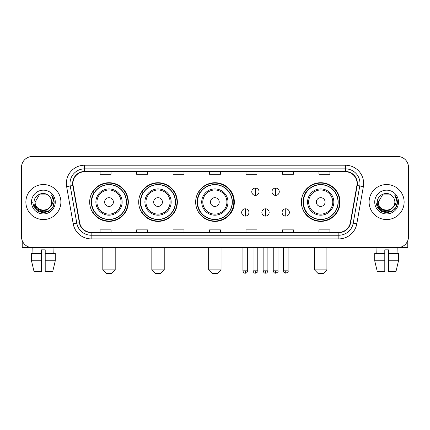 <?xml version="1.0" encoding="UTF-8"?>
<svg xmlns="http://www.w3.org/2000/svg" width="430" height="430" viewBox="0 0 430 430"><rect width="100%" height="100%" fill="white"/><g stroke="black" fill="none" stroke-linecap="round" stroke-linejoin="round"><path stroke-width="0.64" d="M301.371 202.052A19.334 19.334 0 0 0 320.705 221.385A19.334 19.334 0 0 0 340.039 202.052A19.334 19.334 0 0 0 320.705 182.718A19.334 19.334 0 0 0 301.371 202.052M195.666 202.052A19.334 19.334 0 0 0 215 221.385A19.334 19.334 0 0 0 234.334 202.052A19.334 19.334 0 0 0 215 182.718A19.334 19.334 0 0 0 195.666 202.052M138.697 202.052A19.334 19.334 0 0 0 158.025 221.385A19.334 19.334 0 0 0 177.359 202.052A19.334 19.334 0 0 0 158.025 182.718A19.334 19.334 0 0 0 138.697 202.052M89.671 202.052A19.334 19.334 0 0 0 109.005 221.385A19.334 19.334 0 0 0 128.333 202.052A19.334 19.334 0 0 0 109.005 182.718A19.334 19.334 0 0 0 89.671 202.052M94.31 211.899A17.689 17.689 0 0 1 94.31 192.205M143.33 211.899A17.689 17.689 0 0 1 143.33 192.205M200.16 211.899A17.689 17.689 0 0 1 200.16 192.205M306.01 211.899A17.689 17.689 0 0 1 306.01 192.205M21.5 167.399L21.5 236.704A10.943 10.943 0 0 0 32.444 247.648L397.556 247.648A10.943 10.943 0 0 0 408.5 236.704L408.5 167.399A10.943 10.943 0 0 0 397.556 156.455L32.444 156.455A10.943 10.943 0 0 0 21.5 167.399L21.5 236.704M25.875 202.052A17.506 17.506 0 0 0 43.387 219.558A17.506 17.506 0 0 0 60.893 202.052A17.506 17.506 0 0 0 43.387 184.545A17.506 17.506 0 0 0 25.875 202.052A17.506 17.506 0 0 0 43.387 219.558A17.506 17.506 0 0 0 60.893 202.052A17.506 17.506 0 0 0 43.387 184.545A17.506 17.506 0 0 0 25.875 202.052M369.107 202.052A17.506 17.506 0 0 0 386.613 219.558A17.506 17.506 0 0 0 404.125 202.052A17.506 17.506 0 0 0 386.613 184.545A17.506 17.506 0 0 0 369.107 202.052A17.506 17.506 0 0 0 386.613 219.558A17.506 17.506 0 0 0 404.125 202.052A17.506 17.506 0 0 0 386.613 184.545A17.506 17.506 0 0 0 369.107 202.052M72.928 183.449A11.674 11.674 0 0 1 84.603 171.78L345.397 171.78A11.674 11.674 0 0 1 356.895 185.475L350.332 222.681A11.674 11.674 0 0 1 338.84 232.324L91.16 232.324A11.674 11.674 0 0 1 79.668 222.681L73.105 185.475A11.674 11.674 0 0 1 72.928 183.449M72.638 183.449A11.965 11.965 0 0 0 72.82 185.529L79.378 222.729A11.965 11.965 0 0 0 91.16 232.619L338.84 232.619A11.965 11.965 0 0 0 350.622 222.729L357.179 185.529A11.965 11.965 0 0 0 345.397 171.484L84.603 171.484A11.965 11.965 0 0 0 72.638 183.449M66.639 186.615A18.237 18.237 0 0 1 84.603 165.211L345.397 165.211A18.237 18.237 0 0 1 363.361 186.615L356.798 223.82A18.237 18.237 0 0 1 338.84 238.892L91.16 238.892A18.237 18.237 0 0 1 73.202 223.82L66.639 186.615L70.235 185.98A14.588 14.588 0 0 1 84.603 168.861L345.397 168.861A14.588 14.588 0 0 1 359.765 185.98L353.207 223.186A14.588 14.588 0 0 1 338.84 235.242L91.16 235.242A14.588 14.588 0 0 1 76.793 223.186L70.235 185.98A14.588 14.588 0 0 1 70.009 183.449M397.556 156.455L32.444 156.455M32.444 247.648L397.556 247.648M408.5 236.704L408.5 167.399M350.622 222.729L353.207 223.186L359.765 185.98L363.361 186.615M209.528 171.78L209.528 174.247L220.472 174.247L220.472 171.78M173.053 171.78L173.053 174.247L183.997 174.247L183.997 171.78M136.579 171.78L136.579 174.247L147.522 174.247L147.522 171.78M100.104 171.78L100.104 174.247L111.047 174.247L111.047 171.78M246.003 171.78L246.003 174.247L256.947 174.247L256.947 171.78M282.478 171.78L282.478 174.247L293.421 174.247L293.421 171.78M318.952 171.78L318.952 174.247L329.896 174.247L329.896 171.78M220.472 232.324L220.472 229.856L209.528 229.856L209.528 232.324M183.997 232.324L183.997 229.856L173.053 229.856L173.053 232.324M147.522 232.324L147.522 229.856L136.579 229.856L136.579 232.324M111.047 232.324L111.047 229.856L100.104 229.856L100.104 232.324M256.947 232.324L256.947 229.856L246.003 229.856L246.003 232.324M293.421 232.324L293.421 229.856L282.478 229.856L282.478 232.324M329.896 232.324L329.896 229.856L318.952 229.856L318.952 232.324M49.703 207.346C45.327 213.264 34.712 209.48 35.142 202.052C34.636 212.683 52.132 212.683 51.627 202.052C52.132 212.683 34.636 212.683 35.142 202.052L39.264 194.914L47.504 194.914L48.784 195.822C43.726 190.522 33.986 194.887 34.078 202.052C33.153 214.78 53.782 215.107 54.116 202.67L54.137 202.052C54.105 199.348 53.207 196.972 51.439 194.93C52.782 197.133 53.255 199.509 52.858 202.052C52.471 204.212 51.423 205.981 49.703 207.346A8.245 8.245 0 0 0 51.627 202.052C52.132 212.683 34.636 212.683 35.142 202.052L39.264 194.914M51.627 202.052A8.245 8.245 0 0 0 48.784 195.822M50.229 206.905L46.504 210.125L41.629 210.807L37.141 208.776L34.336 204.723M31.492 202.052A11.889 11.889 0 0 0 43.387 213.941A11.889 11.889 0 0 0 55.276 202.052A11.889 11.889 0 0 0 43.387 190.162A11.889 11.889 0 0 0 31.492 202.052M51.439 194.93L54.132 202.363L53.632 198.794L54.132 202.363L53.632 198.794L54.132 202.363L51.519 195.021L54.132 202.363L51.519 195.021L54.137 202.052L52.697 207.427L48.762 211.361L43.387 212.802L38.012 211.361L34.072 207.427L32.637 202.052M51.519 195.021L54.132 202.369M22.231 240.633L22.231 247.648L64.543 247.648M31.487 253.48L31.487 260.774L34.078 271.717L31.487 260.774L31.487 253.48L41.559 253.48L41.559 249.835L45.209 249.835L45.209 253.48L55.282 253.48L55.282 260.774L52.691 271.717L55.282 260.774L45.209 260.774L45.209 253.48M53.965 247.648L53.804 253.48M41.559 253.48L41.559 271.717L34.078 271.717M31.487 260.774L41.559 260.774M52.691 271.717L45.209 271.717L45.209 260.774M32.809 247.648L32.965 253.48M111.558 273.544L106.452 273.544L102.802 269.895L115.202 269.895L111.558 273.544M113.38 202.052A4.375 4.375 0 0 0 109.005 197.676A4.375 4.375 0 0 0 104.624 202.052A4.375 4.375 0 0 0 109.005 206.427A4.375 4.375 0 0 0 113.38 202.052M122.136 202.052A13.131 13.131 0 0 0 109.005 188.921A13.131 13.131 0 0 0 95.874 202.052A13.131 13.131 0 0 0 109.005 215.183A13.131 13.131 0 0 0 122.136 202.052A13.131 13.131 0 0 1 109.005 215.183A13.131 13.131 0 0 1 95.874 202.052M126.329 202.052A17.324 17.324 0 0 0 109.005 184.728A17.324 17.324 0 0 0 91.676 202.052A17.324 17.324 0 0 0 109.005 219.375A17.324 17.324 0 0 0 126.329 202.052M127.968 202.052A18.968 18.968 0 0 1 92.794 211.899L94.552 211.899A17.49 17.49 0 0 0 120.572 215.167A17.49 17.49 0 0 0 120.572 188.937A17.49 17.49 0 0 0 94.552 192.205L92.794 192.205A18.968 18.968 0 0 1 127.968 202.052M160.578 273.544L155.472 273.544L151.828 269.895L164.228 269.895L160.578 273.544M162.406 202.052A4.375 4.375 0 0 0 158.025 197.676A4.375 4.375 0 0 0 153.65 202.052A4.375 4.375 0 0 0 158.025 206.427A4.375 4.375 0 0 0 162.406 202.052M171.156 202.052A13.131 13.131 0 0 0 158.025 188.921A13.131 13.131 0 0 0 144.894 202.052A13.131 13.131 0 0 0 158.025 215.183A13.131 13.131 0 0 0 171.156 202.052A13.131 13.131 0 0 1 158.025 215.183A13.131 13.131 0 0 1 144.894 202.052M175.354 202.052A17.324 17.324 0 0 0 158.025 184.728A17.324 17.324 0 0 0 140.701 202.052A17.324 17.324 0 0 0 158.025 219.375A17.324 17.324 0 0 0 175.354 202.052M176.993 202.052A18.968 18.968 0 0 1 141.814 211.899L143.572 211.899A17.49 17.49 0 0 0 169.597 215.167A17.49 17.49 0 0 0 169.597 188.937A17.49 17.49 0 0 0 143.572 192.205L141.814 192.205A18.968 18.968 0 0 1 176.993 202.052M217.408 273.544L212.302 273.544L208.652 269.895L221.052 269.895L217.408 273.544M219.23 202.052A4.375 4.375 0 0 0 214.855 197.676A4.375 4.375 0 0 0 210.48 202.052A4.375 4.375 0 0 0 214.855 206.427A4.375 4.375 0 0 0 219.23 202.052M227.986 202.052A13.131 13.131 0 0 0 214.855 188.921A13.131 13.131 0 0 0 201.724 202.052A13.131 13.131 0 0 0 214.855 215.183A13.131 13.131 0 0 0 227.986 202.052A13.131 13.131 0 0 1 214.855 215.183A13.131 13.131 0 0 1 201.724 202.052M232.178 202.052A17.324 17.324 0 0 0 214.855 184.728A17.324 17.324 0 0 0 197.526 202.052A17.324 17.324 0 0 0 214.855 219.375A17.324 17.324 0 0 0 232.178 202.052M233.823 202.052A18.968 18.968 0 0 1 198.644 211.899L200.401 211.899A17.49 17.49 0 0 0 226.427 215.167A17.49 17.49 0 0 0 226.427 188.937A17.49 17.49 0 0 0 200.401 192.205L198.644 192.205A18.968 18.968 0 0 1 233.823 202.052M323.258 273.544L318.152 273.544L314.502 269.895L326.908 269.895L323.258 273.544M325.08 202.052A4.375 4.375 0 0 0 320.705 197.676A4.375 4.375 0 0 0 316.329 202.052A4.375 4.375 0 0 0 320.705 206.427A4.375 4.375 0 0 0 325.08 202.052M333.836 202.052A13.131 13.131 0 0 0 320.705 188.921A13.131 13.131 0 0 0 307.574 202.052A13.131 13.131 0 0 0 320.705 215.183A13.131 13.131 0 0 0 333.836 202.052A13.131 13.131 0 0 1 320.705 215.183A13.131 13.131 0 0 1 307.574 202.052M338.028 202.052A17.324 17.324 0 0 0 320.705 184.728A17.324 17.324 0 0 0 303.381 202.052A17.324 17.324 0 0 0 320.705 219.375A17.324 17.324 0 0 0 338.028 202.052M339.673 202.052A18.968 18.968 0 0 1 304.494 211.899L306.251 211.899A17.49 17.49 0 0 0 332.277 215.167A17.49 17.49 0 0 0 332.277 188.937A17.49 17.49 0 0 0 306.251 192.205L304.494 192.205A18.968 18.968 0 0 1 339.673 202.052M255.415 188.082A3.65 3.65 0 0 0 251.765 191.726A3.65 3.65 0 0 0 255.415 195.376A3.65 3.65 0 0 0 259.064 191.726A3.65 3.65 0 0 0 255.415 188.082L255.415 195.376A3.65 3.65 0 0 0 259.064 191.726A3.65 3.65 0 0 0 255.415 188.082M275.619 188.082A3.65 3.65 0 0 0 271.975 191.726A3.65 3.65 0 0 0 275.619 195.376A3.65 3.65 0 0 0 279.269 191.726A3.65 3.65 0 0 0 275.619 188.082L275.619 195.376A3.65 3.65 0 0 0 279.269 191.726A3.65 3.65 0 0 0 275.619 188.082M245.31 208.797A3.65 3.65 0 0 0 241.665 212.447A3.65 3.65 0 0 0 245.31 216.096A3.65 3.65 0 0 0 248.959 212.447A3.65 3.65 0 0 0 245.31 208.797L245.31 216.096A3.65 3.65 0 0 0 248.959 212.447A3.65 3.65 0 0 0 245.31 208.797M265.52 208.797A3.65 3.65 0 0 0 261.87 212.447A3.65 3.65 0 0 0 265.52 216.096A3.65 3.65 0 0 0 269.164 212.447A3.65 3.65 0 0 0 265.52 208.797L265.52 216.096A3.65 3.65 0 0 0 269.164 212.447A3.65 3.65 0 0 0 265.52 208.797M285.724 208.797A3.65 3.65 0 0 0 282.08 212.447A3.65 3.65 0 0 0 285.724 216.096A3.65 3.65 0 0 0 289.374 212.447A3.65 3.65 0 0 0 285.724 208.797L285.724 216.096A3.65 3.65 0 0 0 289.374 212.447A3.65 3.65 0 0 0 285.724 208.797M407.769 240.633L407.769 247.648L365.457 247.648M384.791 253.48L384.791 260.774L374.718 260.774L377.309 271.717L374.718 260.774L374.718 253.48L384.791 253.48L384.791 249.835L388.44 249.835L388.44 253.48L398.513 253.48L398.513 260.774L395.923 271.717L398.513 260.774L388.44 260.774L388.44 253.48M397.191 247.648L397.035 253.48M384.791 260.774L384.791 271.717L377.309 271.717M395.923 271.717L388.44 271.717L388.44 260.774M376.035 247.648L376.196 253.48M394.858 202.052C395.363 212.683 377.868 212.683 378.373 202.052L382.496 194.914L390.736 194.914L392.015 195.822C386.957 190.522 377.217 194.887 377.309 202.052C376.379 214.78 397.014 215.107 397.347 202.67L397.363 202.052C397.336 199.348 396.433 196.972 394.665 194.93C396.014 197.133 396.487 199.509 396.089 202.052C395.702 204.212 394.649 205.981 392.934 207.346A8.245 8.245 0 0 0 394.858 202.052C395.363 212.683 377.868 212.683 378.373 202.052C377.868 212.683 395.363 212.683 394.858 202.052A8.245 8.245 0 0 0 392.015 195.822M392.934 207.346C388.553 213.264 377.943 209.48 378.373 202.052M393.455 206.905L389.736 210.125L384.855 210.807L380.367 208.776L377.567 204.723M374.723 202.052A11.889 11.889 0 0 0 386.613 213.941A11.889 11.889 0 0 0 398.508 202.052A11.889 11.889 0 0 0 386.613 190.162A11.889 11.889 0 0 0 374.723 202.052M394.665 194.93L397.363 202.363L396.858 198.794L397.363 202.363L396.858 198.794L397.363 202.363L394.745 195.021L397.363 202.363L394.745 195.021L397.363 202.052L395.928 207.427L391.988 211.361L386.613 212.802L381.238 211.361L377.303 207.427L375.863 202.052M394.745 195.021L397.363 202.369M345.397 165.211L345.397 171.484M70.235 185.98L72.82 185.529M91.16 238.892L91.16 232.619M338.84 232.619L338.84 238.892M73.202 223.82L79.378 222.729M357.179 185.529L359.765 185.98M84.603 165.211L84.603 171.484M353.207 223.186L356.798 223.82M121.067 202.052A12.062 12.062 0 0 0 109.005 189.99A12.062 12.062 0 0 0 96.944 202.052A12.062 12.062 0 0 0 109.005 214.113A12.062 12.062 0 0 0 121.067 202.052M170.087 202.052A12.062 12.062 0 0 0 158.025 189.99A12.062 12.062 0 0 0 145.963 202.052A12.062 12.062 0 0 0 158.025 214.113A12.062 12.062 0 0 0 170.087 202.052M226.916 202.052A12.062 12.062 0 0 0 214.855 189.99A12.062 12.062 0 0 0 202.793 202.052A12.062 12.062 0 0 0 214.855 214.113A12.062 12.062 0 0 0 226.916 202.052M332.766 202.052A12.062 12.062 0 0 0 320.705 189.99A12.062 12.062 0 0 0 308.643 202.052A12.062 12.062 0 0 0 320.705 214.113A12.062 12.062 0 0 0 332.766 202.052M255.415 270.809L253.044 270.809C253.458 272.496 254.248 273.286 255.415 273.179L255.415 270.809L257.785 270.809L257.785 247.648M275.619 270.809L273.249 270.809C273.663 272.496 274.453 273.286 275.619 273.179L275.619 270.809L277.995 270.809L277.995 247.648M245.31 270.809L242.939 270.809C243.353 272.496 244.143 273.286 245.31 273.179L245.31 270.809L247.68 270.809L247.68 247.648M265.52 270.809L263.149 270.809C263.563 272.496 264.353 273.286 265.52 273.179L265.52 270.809L267.89 270.809L267.89 247.648M285.724 270.809L283.354 270.809C282.875 271.567 283.666 272.357 285.724 273.179L285.724 270.809L288.095 270.809L288.095 247.648M115.202 247.648L115.202 269.895M102.802 247.648L102.802 269.895M164.228 247.648L164.228 269.895M151.828 247.648L151.828 269.895M221.052 247.648L221.052 269.895M208.652 247.648L208.652 269.895M326.908 247.648L326.908 269.895M314.502 247.648L314.502 269.895M253.044 270.809L253.044 247.648M257.785 270.809C258.269 271.567 257.479 272.357 255.415 273.179M273.249 270.809L273.249 247.648M277.995 270.809C278.473 271.567 277.683 272.357 275.619 273.179M242.939 270.809L242.939 247.648M247.68 270.809C247.266 272.496 246.476 273.286 245.31 273.179M263.149 270.809L263.149 247.648M267.89 270.809C267.476 272.496 266.686 273.286 265.52 273.179M283.354 270.809L283.354 247.648M288.095 270.809C288.578 271.567 287.788 272.357 285.724 273.179"/></g></svg>
